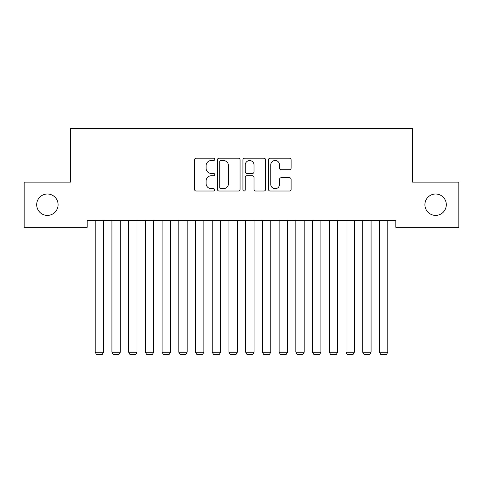 <?xml version="1.0" encoding="UTF-8"?>
<svg xmlns="http://www.w3.org/2000/svg" width="483" height="483" viewBox="0 0 483 483"><rect width="100%" height="100%" fill="white"/><g stroke="black" fill="none" stroke-linecap="round" stroke-linejoin="round"><path stroke-width="0.72" d="M214.748 159.342A1.147 1.147 0 0 0 213.601 158.195L196.164 158.195A1.642 1.642 0 0 0 194.522 159.837L194.522 189.378A1.642 1.642 0 0 0 196.164 191.014L213.601 191.014A1.147 1.147 0 0 0 214.748 189.867A1.147 1.147 0 0 0 213.601 188.72L211.343 188.72A5.253 5.253 0 0 1 206.096 183.468L206.096 181.004A5.253 5.253 0 0 1 211.343 175.758L213.601 175.758A1.147 1.147 0 0 0 214.748 174.605A1.147 1.147 0 0 0 213.601 173.457L211.343 173.457A5.253 5.253 0 0 1 206.096 168.205L206.096 165.741A5.253 5.253 0 0 1 211.343 160.495L213.601 160.495A1.147 1.147 0 0 0 214.748 159.342M424.907 204.701A10.698 10.698 0 0 0 435.612 215.4A10.698 10.698 0 0 0 446.31 204.701A10.698 10.698 0 0 0 435.612 194.003A10.698 10.698 0 0 0 424.907 204.701M36.69 204.701A10.698 10.698 0 0 0 47.388 215.4A10.698 10.698 0 0 0 58.093 204.701A10.698 10.698 0 0 0 47.388 194.003A10.698 10.698 0 0 0 36.69 204.701M289.462 169.762A1.642 1.642 0 0 0 291.104 168.126L291.104 159.837A1.642 1.642 0 0 0 289.462 158.195L270.094 158.195A1.642 1.642 0 0 0 268.457 159.837L268.457 189.378A1.642 1.642 0 0 0 270.094 191.014L289.462 191.014A1.642 1.642 0 0 0 291.104 189.378L291.104 179.368A1.642 1.642 0 0 0 289.462 177.726L281.172 177.726A1.642 1.642 0 0 0 279.53 179.368L279.53 184.331A4.389 4.389 0 0 1 275.141 188.72A4.389 4.389 0 0 1 270.752 184.331L270.752 164.884A4.389 4.389 0 0 1 275.141 160.495A4.389 4.389 0 0 1 279.53 164.884L279.53 168.126A1.642 1.642 0 0 0 281.172 169.762L289.462 169.762M395.819 220.586L87.181 220.586L87.181 227.27L24.15 227.27L24.15 182.127L70.464 182.127L70.464 128.629L412.536 128.629L412.536 182.127L458.85 182.127L458.85 227.27L395.819 227.27L395.819 220.586M240.063 159.837A1.642 1.642 0 0 0 238.421 158.195L219.059 158.195A1.642 1.642 0 0 0 217.416 159.837L217.416 189.378A1.642 1.642 0 0 0 219.059 191.014L238.421 191.014A1.642 1.642 0 0 0 240.063 189.378L240.063 159.837M244.579 158.195L263.941 158.195A1.642 1.642 0 0 1 265.584 159.837L265.584 189.378A1.642 1.642 0 0 1 263.941 191.014L255.652 191.014A1.642 1.642 0 0 1 254.016 189.378L254.016 177.394A1.642 1.642 0 0 0 252.374 175.758L246.873 175.758A1.642 1.642 0 0 0 245.231 177.394L245.231 189.867A1.147 1.147 0 0 1 244.084 191.014A1.147 1.147 0 0 1 242.937 189.867L242.937 159.837A1.642 1.642 0 0 1 244.579 158.195M220.864 160.495A1.147 1.147 0 0 0 219.717 161.642L219.717 187.573A1.147 1.147 0 0 0 220.864 188.72L223.243 188.72A5.253 5.253 0 0 0 228.495 183.468L228.495 165.741A5.253 5.253 0 0 0 223.243 160.495L220.864 160.495M254.016 164.963A4.389 4.389 0 0 0 249.626 160.573A4.389 4.389 0 0 0 245.231 164.963L245.231 171.815A1.642 1.642 0 0 0 246.873 173.457L252.374 173.457A1.642 1.642 0 0 0 254.016 171.815L254.016 164.963M103.567 220.586L103.567 352.198L95.205 352.198L95.205 220.586M103.567 352.198L102.311 354.371L96.461 354.371L95.205 352.198M120.285 220.586L120.285 352.198L111.923 352.198L111.923 220.586M120.285 352.198L119.029 354.371L113.179 354.371L111.923 352.198M137.003 220.586L137.003 352.198L128.647 352.198L128.647 220.586M137.003 352.198L135.753 354.371L129.897 354.371L128.647 352.198M153.727 220.586L153.727 352.198L145.365 352.198L145.365 220.586M153.727 352.198L152.471 354.371L146.621 354.371L145.365 352.198M170.445 220.586L170.445 352.198L162.083 352.198L162.083 220.586M170.445 352.198L169.189 354.371L163.339 354.371L162.083 352.198M187.162 220.586L187.162 352.198L178.801 352.198L178.801 220.586M187.162 352.198L185.907 354.371L180.056 354.371L178.801 352.198M203.88 220.586L203.88 352.198L195.524 352.198L195.524 220.586M203.88 352.198L202.631 354.371L196.774 354.371L195.524 352.198M220.598 220.586L220.598 352.198L212.242 352.198L212.242 220.586M220.598 352.198L219.348 354.371L213.498 354.371L212.242 352.198M237.322 220.586L237.322 352.198L228.96 352.198L228.96 220.586M237.322 352.198L236.066 354.371L230.216 354.371L228.96 352.198M254.04 220.586L254.04 352.198L245.678 352.198L245.678 220.586M254.04 352.198L252.784 354.371L246.934 354.371L245.678 352.198M270.758 220.586L270.758 352.198L262.402 352.198L262.402 220.586M270.758 352.198L269.502 354.371L263.652 354.371L262.402 352.198M287.476 220.586L287.476 352.198L279.12 352.198L279.12 220.586M287.476 352.198L286.226 354.371L280.369 354.371L279.12 352.198M304.199 220.586L304.199 352.198L295.837 352.198L295.837 220.586M304.199 352.198L302.944 354.371L297.093 354.371L295.837 352.198M320.917 220.586L320.917 352.198L312.555 352.198L312.555 220.586M320.917 352.198L319.661 354.371L313.811 354.371L312.555 352.198M337.635 220.586L337.635 352.198L329.273 352.198L329.273 220.586M337.635 352.198L336.379 354.371L330.529 354.371L329.273 352.198M354.353 220.586L354.353 352.198L345.997 352.198L345.997 220.586M354.353 352.198L353.103 354.371L347.247 354.371L345.997 352.198M371.077 220.586L371.077 352.198L362.715 352.198L362.715 220.586M371.077 352.198L369.821 354.371L363.971 354.371L362.715 352.198M387.795 220.586L387.795 352.198L379.433 352.198L379.433 220.586M387.795 352.198L386.539 354.371L380.689 354.371L379.433 352.198"/></g></svg>
